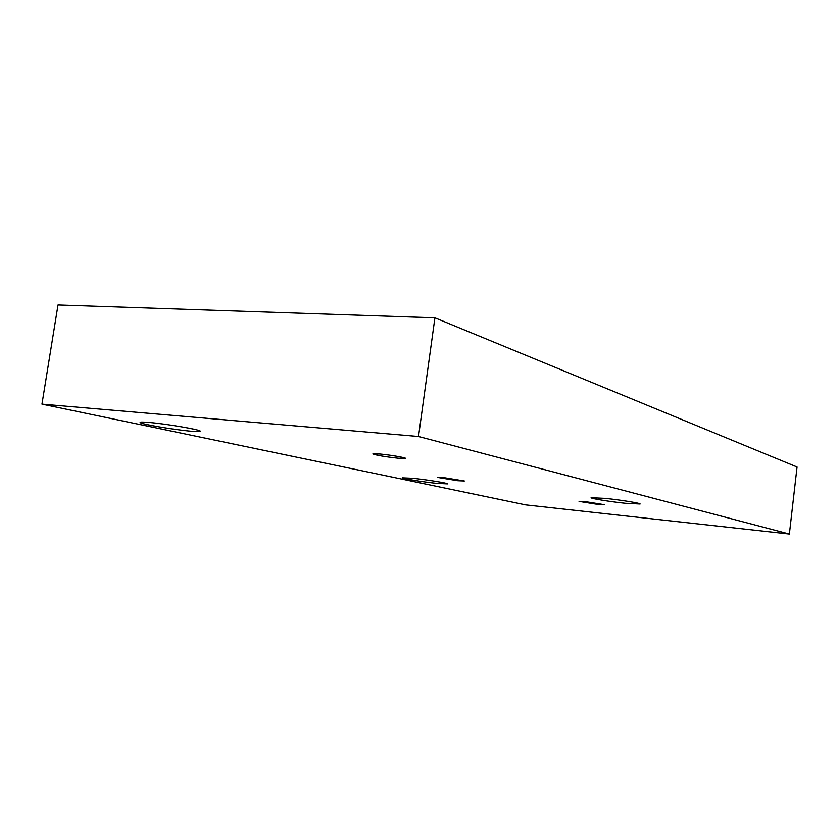<?xml version="1.0" encoding="UTF-8"?>
<svg xmlns="http://www.w3.org/2000/svg" width="839" height="839" viewBox="0 0 839 839"><rect width="100%" height="100%" fill="white"/><g stroke="black" fill="none" stroke-linecap="round" stroke-linejoin="round"><path stroke-width="1.26" d="M418.514 436.5L789.373 534.034L525.613 504.879L41.95 404.125L418.514 436.5L434.917 317.813L797.05 466.998L789.373 534.034M398.189 458.22C384.902 456.731 376.459 455.304 372.862 453.93L380.036 454.014C389.999 454.927 405.573 457.57 405.531 458.335L398.189 458.22M596.917 504.249L579.046 501.397L586.209 501.774L604.185 504.648L596.917 504.249M457.8 480.726L437.402 477.401L443.852 477.643L464.366 480.988L457.8 480.726M436.899 483.39C423.192 481.985 402.51 478.66 402.489 477.842L412.851 478.293C426.778 479.709 447.89 483.117 447.575 483.883L436.899 483.39M625.443 503.285C610.226 501.712 590.604 498.555 591.076 497.716L605.339 498.387C620.829 499.971 640.912 503.232 640.105 504.008L625.443 503.285M190.453 431.162C173.642 429.683 141.592 424.251 140.186 422.583C139.505 421.912 142.609 421.881 149.499 422.478C166.657 423.947 199.63 429.589 200.28 431.12C200.794 431.781 197.522 431.802 190.453 431.162M41.95 404.125L58.006 304.966L434.917 317.813"/></g></svg>
